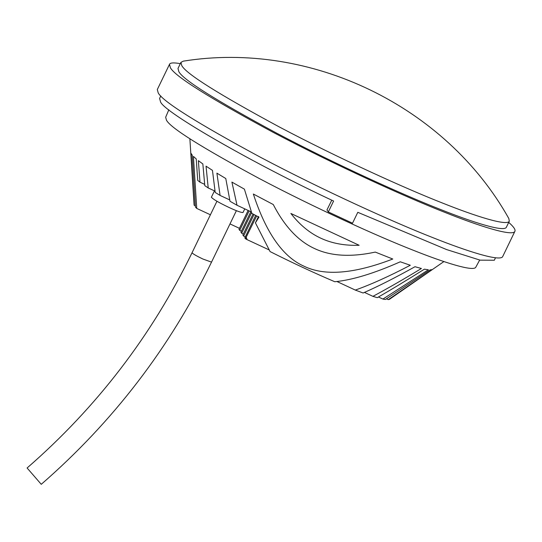<?xml version="1.0" encoding="UTF-8"?>
<svg xmlns="http://www.w3.org/2000/svg" width="542" height="542" viewBox="0 0 542 542"><rect width="100%" height="100%" fill="white"/><g stroke="black" fill="none" stroke-linecap="round" stroke-linejoin="round"><path stroke-width="0.81" d="M494.318 260.241L480.165 260.153L446.561 249.557L357.795 212.315L352.524 223.216L328.33 211.942L326.955 209.937L331.765 200.167M160.798 95.961L159.605 98.42L160.507 101.733C163.108 111.774 254.747 164.341 333.601 201.035L328.33 211.942M475.781 267.226C473.532 271.894 443.884 262.491 412.95 250.119C378.438 236.63 314.726 207.837 258.71 178.223C201.367 147.282 170.635 127.966 166.516 120.27L165.656 117.262L168.847 109.775M211.522 262.125C169.964 347.612 113.21 421.676 41.26 484.318L27.1 467.99C96.815 407.286 151.807 335.532 192.064 252.721L192.112 252.911C193.386 254.164 196.976 256.197 202.884 259.015L211.522 262.125L236.393 210.675M244.767 208.873L243.019 212.498C241.325 212.694 236.651 211.007 228.981 207.444C218.785 202.593 212.918 199.178 211.394 197.207L214.463 190.865M210.404 214.781L196.739 208.413L193.426 156.408L196.231 158.935L197.728 180.411L199.991 182.18L198.365 160.649L202.857 163.962L204.788 185.642L208.216 187.959L206.035 166.164L212.464 170.378L215.208 192.437L220.093 195.432L229.747 199.93M220.093 195.432L216.902 173.162L225.777 178.521L230.018 201.278L237.037 205.269L231.908 182.098L244.395 189.138L251.888 213.406L258.961 217.173L255.417 222.85L270.079 251.576C292.47 262.836 314.042 272.89 334.78 281.732C352.205 280.072 374.034 273.432 400.281 261.8L410.308 265.255C389.088 276.332 370.755 284.611 355.308 290.078L363.106 292.998C377.909 286.522 395.206 277.761 415.003 266.718L421.419 268.493C403.153 279.543 386.988 288.832 372.923 296.352L377.279 297.666C391.039 289.746 406.751 280.248 424.413 269.171L428.383 269.801L382.916 299.076L378.452 296.989M243.365 234.022L241.651 233.229L240.933 232.172L250.831 211.698M251.61 212.627L241.651 233.229M382.916 299.076L385.362 299.496L430.118 269.889L432.157 269.618L388.275 299.631L386.46 298.784M241.414 231.177L239.7 230.377L238.981 229.327L248.114 210.431M249.117 210.899L239.7 230.377M208.216 187.959L215.038 191.136M199.991 182.18L204.673 184.368M237.037 205.269L251.373 211.949M254.008 214.544L243.602 236.075L242.877 235.018L253.033 214.022M256.657 215.953L245.431 238.751L244.828 237.87L255.675 215.431M255.417 222.85L258.493 216.488M355.308 290.078L336.9 281.501M268.913 249.808L247.084 239.639L246.292 237.382M247.084 239.639L245.431 238.751M372.923 296.352L364.454 292.402M245.309 236.874L243.602 236.075M189.876 138.766L194.063 204.693M195.371 205.838L194.219 205.303L194.07 204.517M194.219 205.303L191.014 153.345L192.241 155.141L195.445 207.098L196.739 208.413M388.275 299.631L389.325 299.401L443.898 261.569M239.462 228.331L229.998 223.914M273.276 204.537C284.57 226.434 298.317 241.102 314.516 248.534C330.62 256.156 350.877 257.342 375.294 252.091L392.774 259.015C354.129 273.886 324.502 276.271 303.893 266.163C282.89 256.874 266.047 232.83 253.344 194.029L273.276 204.537M290.871 213.46L359.143 245.282C344.678 245.756 331.88 243.385 320.749 238.175C309.604 233.006 299.645 224.761 290.871 213.46M506.363 227.247C504.209 232.328 472.705 222.355 439.806 209.192C403.262 194.91 335.803 164.422 276.488 133.068C215.777 100.311 183.237 79.857 178.874 71.707L177.993 68.455L180.92 62.398L183.271 61.151C310.573 40.609 445.856 106.008 508.83 218.528L509.297 221.19C507.136 226.271 475.632 216.299 442.733 203.135C406.188 188.853 338.73 158.366 279.415 127.011C218.704 94.254 186.17 73.8 181.8 65.65L180.92 62.398M508.714 222.389C513.653 226.725 515.713 229.72 514.88 231.366C512.61 236.705 479.474 226.217 444.867 212.376C406.425 197.349 335.471 165.283 273.08 132.302C209.226 97.845 174.998 76.327 170.405 67.764L169.483 64.342C170.08 62.716 173.691 62.486 180.323 63.638M502.698 256.562C500.429 261.901 467.292 251.413 432.685 237.572C394.244 222.545 323.289 190.479 260.905 157.498C197.044 123.041 162.817 101.523 158.23 92.953L157.302 89.538L169.483 64.342M494.324 260.228L495.517 257.768M475.801 267.192L479.684 260.038M216.935 201.272L192.064 252.721M506.384 227.206L509.317 221.15M502.719 256.515L514.9 231.319"/></g></svg>
